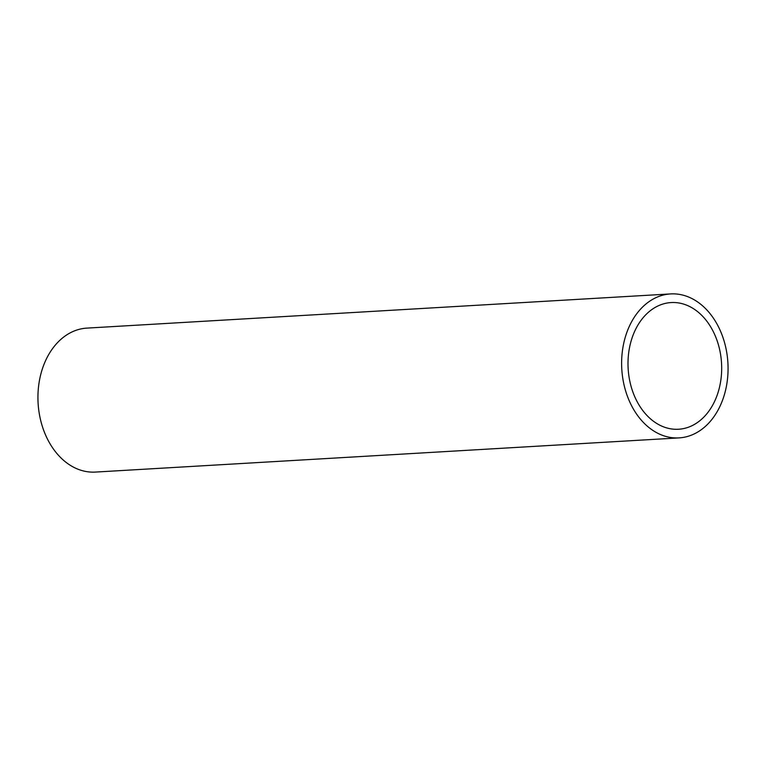 <?xml version="1.0" encoding="UTF-8"?>
<svg xmlns="http://www.w3.org/2000/svg" width="766" height="766" viewBox="0 0 766 766"><rect width="100%" height="100%" fill="white"/><g stroke="black" fill="none" stroke-linecap="round" stroke-linejoin="round"><path stroke-width="1.15" d="M660.33 425.446A63.454 46.774 86.6 0 0 678.552 429.247A63.454 46.774 86.6 0 0 721.361 375.637A63.454 46.774 86.6 0 0 689.352 306.371A63.454 46.774 86.6 0 0 671.131 302.56A63.454 46.774 86.6 0 0 628.321 356.18A63.454 46.774 86.6 0 0 660.33 425.446M691.334 298.252A72.109 53.151 86.6 0 0 670.623 293.924A72.109 53.151 86.6 0 0 621.982 354.859A72.109 53.151 86.6 0 0 658.348 433.556A72.109 53.151 86.6 0 0 679.059 437.893A72.109 53.151 86.6 0 0 727.7 376.958A72.109 53.151 86.6 0 0 691.334 298.252M670.623 293.924L86.941 328.107A72.109 53.151 86.6 0 0 38.3 389.042A72.109 53.151 86.6 0 0 74.666 467.748A72.109 53.151 86.6 0 0 95.377 472.076L679.059 437.893"/></g></svg>
